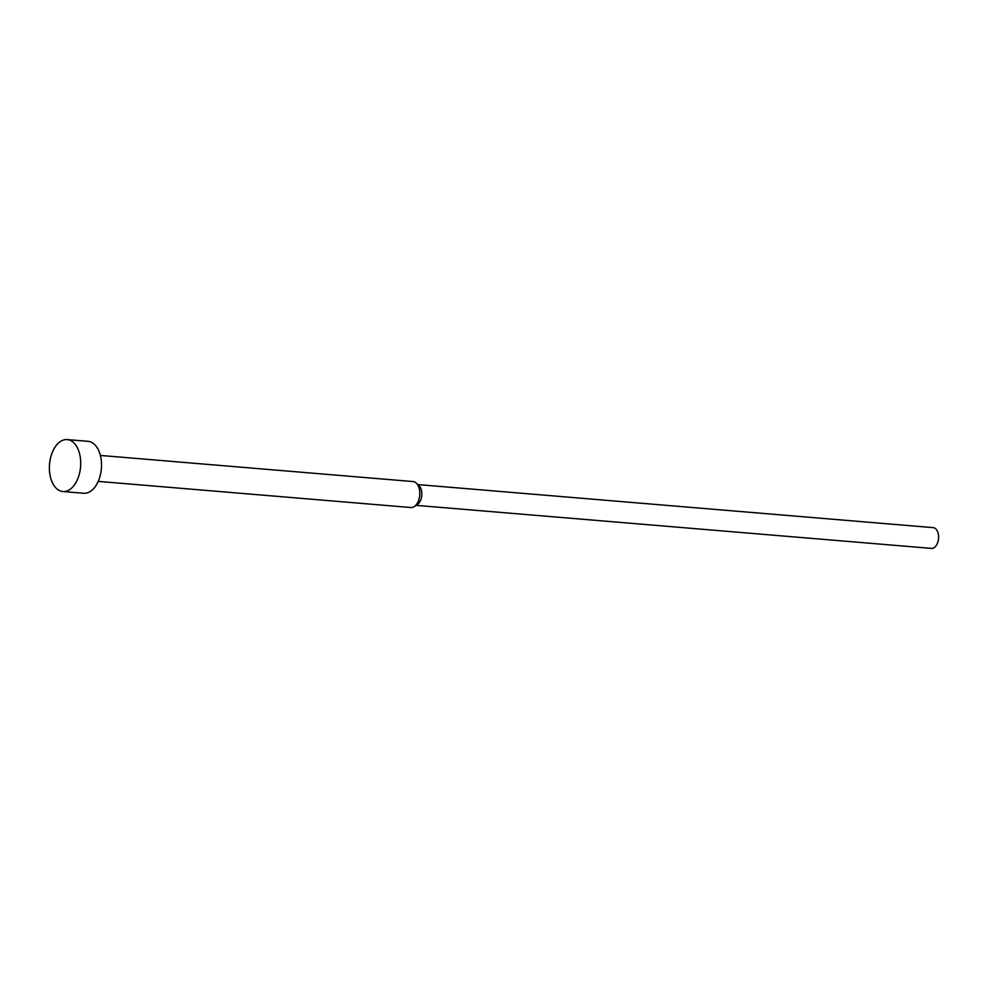 <?xml version="1.0" encoding="UTF-8"?>
<svg xmlns="http://www.w3.org/2000/svg" width="988" height="988" viewBox="0 0 988 988"><rect width="100%" height="100%" fill="white"/><g stroke="black" fill="none" stroke-linecap="round" stroke-linejoin="round"><path stroke-width="1.48" d="M62.874 491.518L83.696 493.259A26.046 15.573 -85.2 0 0 86.45 493.074A26.046 15.573 -85.2 0 0 101.505 466.299A26.046 15.573 -85.2 0 0 88.031 441.327L67.221 439.598A26.046 15.573 -85.2 0 0 64.455 439.771A26.046 15.573 -85.2 0 0 49.4 466.546A26.046 15.573 -85.2 0 0 62.874 491.518A26.046 15.573 -85.2 0 0 65.628 491.345A26.046 15.573 -85.2 0 0 80.695 464.558A26.046 15.573 -85.2 0 0 67.221 439.598M98.207 481.391L410.885 507.523A13.029 7.78 -85.2 0 0 412.255 507.437A13.029 7.78 -85.2 0 0 414.318 506.535A13.029 7.78 -85.2 0 0 419.727 495.186A13.029 7.78 -85.2 0 0 416.281 483.107A13.029 7.78 -85.2 0 0 413.046 481.564L100.381 455.431M416.109 505.35L931.474 548.402A10.423 6.224 -85.2 0 0 932.573 548.34A10.423 6.224 -85.2 0 0 938.6 537.62A10.423 6.224 -85.2 0 0 933.215 527.641L417.838 484.577M414.318 506.535L417.455 504.436A10.423 6.224 -85.2 0 0 421.777 495.359A10.423 6.224 -85.2 0 0 419.023 485.688L416.281 483.107"/></g></svg>
